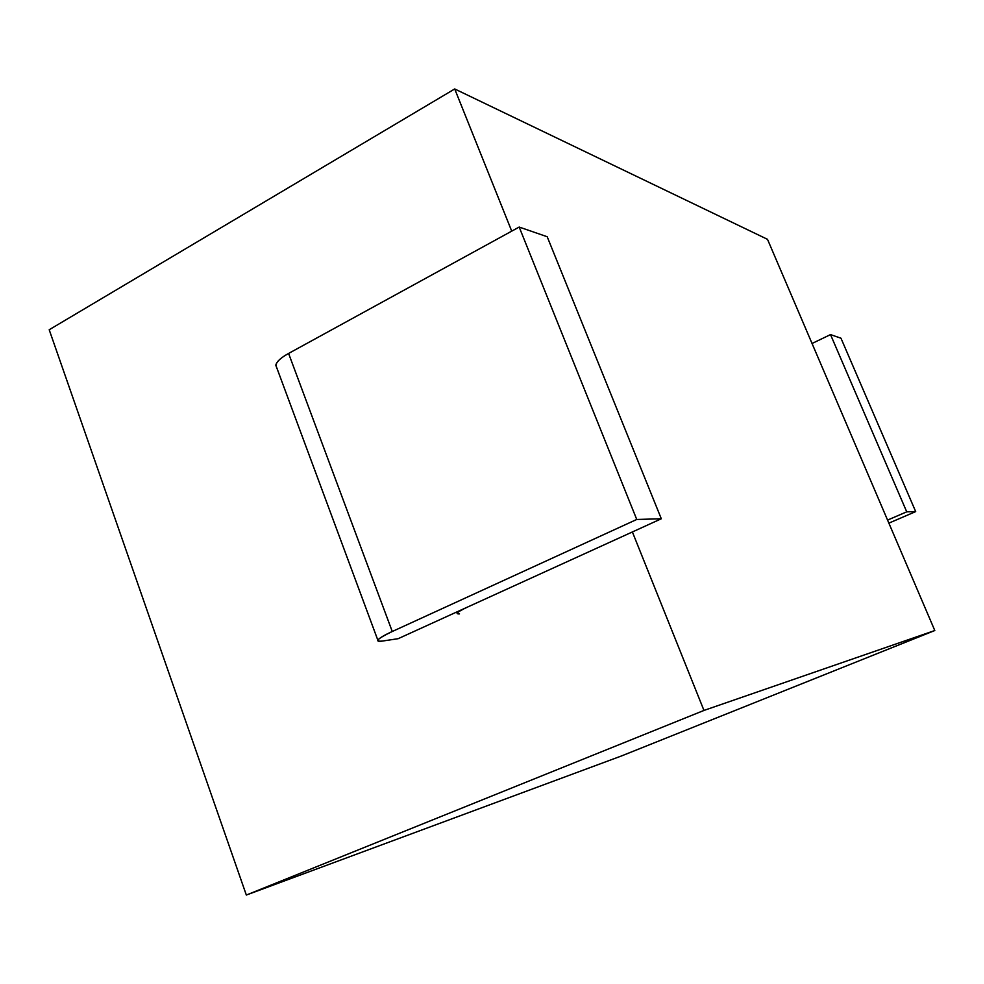 <?xml version="1.0" encoding="UTF-8"?>
<svg xmlns="http://www.w3.org/2000/svg" width="984" height="984" viewBox="0 0 984 984"><rect width="100%" height="100%" fill="white"/><g stroke="black" fill="none" stroke-linecap="round" stroke-linejoin="round"><path stroke-width="1.48" d="M467.216 607.214C457.302 611.937 454.731 614.164 459.503 613.881C454.731 614.164 457.302 611.937 467.216 607.214L398.139 638.69L467.216 607.214C461.558 609.785 458.163 611.79 457.056 613.204C458.163 611.79 461.558 609.785 467.216 607.214L661.309 518.777L547.202 236.738L519.183 227.058L636.746 519.466L661.309 518.777L467.216 607.214M454.706 88.954L767.508 239.333L454.706 88.954L511.729 231.142L454.706 88.954L49.2 329.751L454.706 88.954M246.332 895.046L49.2 329.751L246.332 895.046L621.605 755.909L246.332 895.046L703.966 710.436L246.332 895.046M934.8 630.535L703.966 710.436L934.8 630.535L767.508 239.333L934.8 630.535L621.605 755.909L934.8 630.535M632.38 531.95L703.966 710.436L632.38 531.95M392.259 631.507L636.746 519.466L519.183 227.058L288.595 353.441L392.259 631.507L288.595 353.441C280.981 357.598 276.713 361.509 275.803 365.162L276.688 367.549C274.376 363.908 278.337 359.209 288.595 353.441L519.183 227.058L547.202 236.738L661.309 518.777L636.746 519.466L392.259 631.507C377.487 638.628 374.178 641.826 382.333 641.076C378.877 641.63 377.364 641.31 377.819 640.117C379.381 638.075 384.191 635.197 392.259 631.507M398.139 638.69L382.333 641.076L398.139 638.69M915.686 511.594L888.872 523.131L915.686 511.594L840.976 338.213L915.686 511.594L906.731 511.84L915.686 511.594M840.976 338.213L830.521 334.597L906.731 511.84L830.521 334.597L812.046 343.49L830.521 334.597L840.976 338.213M887.568 520.093L906.731 511.84L887.568 520.093M377.819 640.117L275.803 365.162"/></g></svg>
